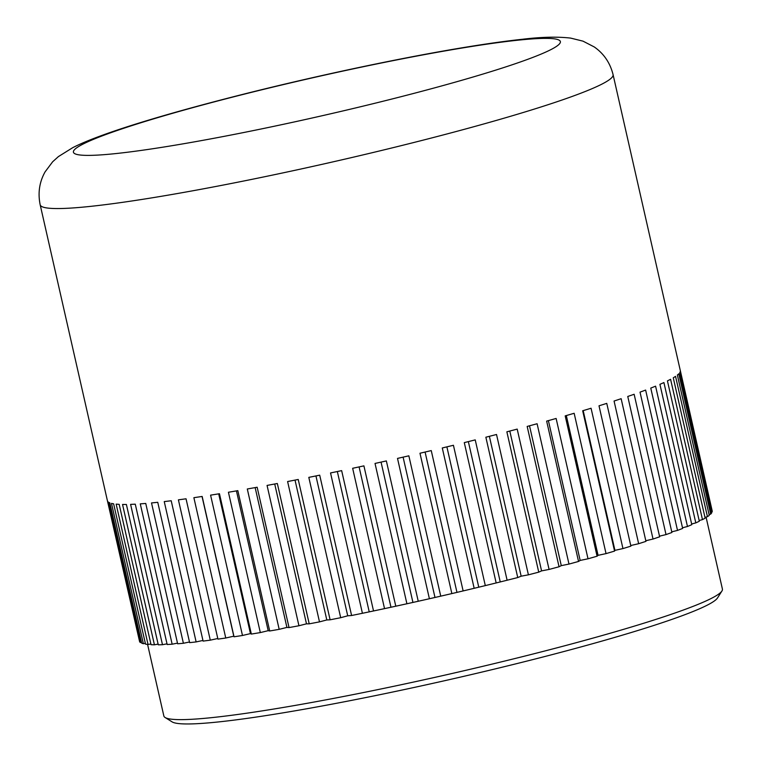 <?xml version="1.0" encoding="UTF-8"?>
<svg xmlns="http://www.w3.org/2000/svg" width="762" height="762" viewBox="0 0 762 762"><rect width="100%" height="100%" fill="white"/><g stroke="black" fill="none" stroke-linecap="round" stroke-linejoin="round"><path stroke-width="1.14" d="M314.239 476.279A293.751 23.003 -12.8 0 0 319.707 475.174L351.596 615.506A293.751 23.003 -12.8 0 0 362.417 613.286L330.537 472.945A293.751 23.003 -12.8 0 0 341.652 470.63L373.532 610.962A293.751 23.003 -12.8 0 0 384.534 608.628L352.654 468.287A293.751 23.003 -12.8 0 0 363.912 465.868L395.792 606.2A293.751 23.003 -12.8 0 0 406.908 603.771L375.028 463.439A293.751 23.003 -12.8 0 0 386.363 460.924L418.243 601.256A293.751 23.003 -12.8 0 0 429.397 598.741L397.507 458.41A293.751 23.003 -12.8 0 0 408.851 455.819L440.741 596.151A293.751 23.003 -12.8 0 0 451.856 593.579L419.976 453.238A293.751 23.003 -12.8 0 0 431.254 450.59L463.134 590.931A293.751 23.003 -12.8 0 0 474.164 588.302L442.284 447.97A293.751 23.003 -12.8 0 0 453.428 445.275L485.308 585.607A293.751 23.003 -12.8 0 0 496.167 582.949L464.287 442.617A293.751 23.003 -12.8 0 0 475.231 439.893L507.111 580.234A293.751 23.003 -12.8 0 0 517.741 577.558L485.861 437.217A293.751 23.003 -12.8 0 0 496.529 434.492L528.409 574.834A293.751 23.003 -12.8 0 0 538.744 572.148L506.863 431.816A293.751 23.003 -12.8 0 0 517.198 429.101L549.078 569.433A293.751 23.003 -12.8 0 0 559.051 566.766L527.171 426.434A293.751 23.003 -12.8 0 0 537.105 423.739L568.985 564.08A293.751 23.003 -12.8 0 0 578.539 561.451L546.649 421.11A293.751 23.003 -12.8 0 0 556.127 418.462L588.016 558.794A293.751 23.003 -12.8 0 0 597.084 556.212L565.194 415.881A293.751 23.003 -12.8 0 0 574.157 413.28L606.038 553.612A293.751 23.003 -12.8 0 0 614.563 551.097L582.682 410.766A293.751 23.003 -12.8 0 0 591.064 408.242L622.954 548.573A293.751 23.003 -12.8 0 0 630.888 546.144L599.008 405.803A293.751 23.003 -12.8 0 0 606.762 403.374L638.651 543.706A293.751 23.003 -12.8 0 0 645.947 541.363L614.067 401.031A293.751 23.003 -12.8 0 0 621.144 398.697L653.034 539.039A293.751 23.003 -12.8 0 0 659.644 536.8L627.764 396.469A293.751 23.003 -12.8 0 0 634.136 394.259L666.017 534.591A293.751 23.003 -12.8 0 0 671.903 532.486L640.023 392.144A293.751 23.003 -12.8 0 0 645.633 390.068L677.513 530.409A293.751 23.003 -12.8 0 0 682.647 528.428L650.767 388.096A293.751 23.003 -12.8 0 0 655.587 386.163L687.467 526.494A293.751 23.003 -12.8 0 0 691.801 524.675L659.921 384.334A293.751 23.003 -12.8 0 0 663.921 382.562L695.801 522.894A293.751 23.003 -12.8 0 0 699.316 521.227L667.436 380.895A293.751 23.003 -12.8 0 0 670.589 379.286L702.469 519.627A293.751 23.003 -12.8 0 0 705.145 518.131L673.265 377.79A293.751 23.003 -12.8 0 0 675.551 376.361L707.441 516.693A293.751 23.003 -12.8 0 0 709.26 515.379L677.37 375.047A293.751 23.003 -12.8 0 0 678.78 373.799L710.67 514.131A293.751 23.003 -12.8 0 0 711.613 513.007L679.733 372.666A293.751 23.003 -12.8 0 0 680.256 371.618L712.137 511.95A293.751 23.003 -12.8 0 0 712.213 511.016L680.333 370.684A293.751 23.003 -12.8 0 0 680.304 370.57L613.077 74.638A293.751 23.003 167.2 0 1 601.837 84.153A293.751 23.003 167.2 0 1 247.012 180.346A293.751 23.003 167.2 0 1 40.176 204.797L107.413 500.729A293.751 23.003 -12.8 0 0 107.756 501.463L139.646 641.794A293.751 23.003 -12.8 0 0 140.446 642.537L108.556 502.196A293.751 23.003 -12.8 0 0 109.823 502.844L141.703 643.176A293.751 23.003 -12.8 0 0 143.37 643.709L111.49 503.377A293.751 23.003 -12.8 0 0 113.624 503.806L145.513 644.147A293.751 23.003 -12.8 0 0 148.038 644.471L116.157 504.13A293.751 23.003 -12.8 0 0 119.167 504.349L151.047 644.69A293.751 23.003 -12.8 0 0 154.419 644.804L122.539 504.463A293.751 23.003 -12.8 0 0 126.397 504.473L158.277 644.814A293.751 23.003 -12.8 0 0 162.477 644.709L130.597 504.377A293.751 23.003 -12.8 0 0 135.274 504.168L167.164 644.509A293.751 23.003 -12.8 0 0 172.155 644.204L140.275 503.863A293.751 23.003 -12.8 0 0 145.752 503.444L177.632 643.785A293.751 23.003 -12.8 0 0 183.394 643.271L151.514 502.93A293.751 23.003 -12.8 0 0 157.753 502.301L189.633 642.642A293.751 23.003 -12.8 0 0 196.129 641.918L164.249 501.587A293.751 23.003 -12.8 0 0 171.212 500.748L203.092 641.09A293.751 23.003 -12.8 0 0 210.283 640.166L178.403 499.834A293.751 23.003 -12.8 0 0 186.042 498.796L217.932 639.128A293.751 23.003 -12.8 0 0 225.762 638.013L193.881 497.681A293.751 23.003 -12.8 0 0 202.159 496.453L234.039 636.784A293.751 23.003 -12.8 0 0 242.478 635.479L210.588 495.148A293.751 23.003 -12.8 0 0 219.456 493.728L251.336 634.07A293.751 23.003 -12.8 0 0 260.318 632.584L228.429 492.252A293.751 23.003 -12.8 0 0 237.82 490.652L269.71 630.984A293.751 23.003 -12.8 0 0 279.178 629.336L247.298 488.994A293.751 23.003 -12.8 0 0 257.156 487.232L289.036 627.574A293.751 23.003 -12.8 0 0 298.942 625.754L267.062 485.423A293.751 23.003 -12.8 0 0 277.33 483.499L309.22 623.84A293.751 23.003 -12.8 0 0 319.488 621.878L287.607 481.536A293.751 23.003 -12.8 0 0 298.228 479.469L330.108 619.801A293.751 23.003 -12.8 0 0 340.69 617.706L308.81 477.374A293.751 23.003 -12.8 0 0 314.239 476.279M147.59 644.423L163.849 715.966A286.407 22.431 -12.8 0 0 165.097 717.49A286.407 22.431 -12.8 0 0 365.503 692.134A286.407 22.431 -12.8 0 0 721.947 590.979A286.407 22.431 -12.8 0 0 722.414 589.064L706.06 517.084M721.947 590.979L717.518 597.951A280.53 21.974 167.2 0 1 368.398 697.03A280.53 21.974 167.2 0 1 172.098 721.871L165.097 717.49M712.137 511.95L711.422 512.169M710.67 514.131L709.079 514.598M707.441 516.693L704.983 517.379M702.469 519.627L699.154 520.522M695.801 522.894L691.648 523.989M687.467 526.494L682.495 527.771M677.513 530.409L671.76 531.838M666.017 534.591L659.501 536.162M653.034 539.039L645.805 540.734M638.651 543.706L630.746 545.516M622.954 548.573L614.934 550.354L614.563 551.097M606.038 553.612L598.075 555.336L597.084 556.212M588.016 558.794L580.158 560.432L578.539 561.451M568.985 564.08L561.28 565.633L559.051 566.766M549.078 569.433L541.572 570.89L538.744 572.148M528.409 574.834L521.151 576.186L517.741 577.558M507.111 580.234L496.167 582.949M485.308 585.607L474.164 588.302M463.134 590.931L451.856 593.579M440.741 596.151L429.397 598.741M418.243 601.256L406.908 603.771M395.792 606.2L384.534 608.628M373.532 610.962L362.417 613.286M351.596 615.506L347.72 615.801L340.69 617.706M330.108 619.801L326.803 619.954L319.488 621.878M309.22 623.84L306.486 623.83L298.942 625.754M289.036 627.574L286.912 627.412L279.178 629.336M269.71 630.984L268.195 630.679L260.318 632.584M251.336 634.07L250.45 633.613L242.478 635.479M234.039 636.784L233.782 636.184L225.762 638.013M217.789 638.499L210.283 640.166M202.949 640.451L196.129 641.918M189.49 641.995L183.394 643.271M177.479 643.128L172.155 644.204M167.002 643.833L162.477 644.709M158.125 644.109L154.419 644.804M150.886 643.957L148.038 644.471M145.332 643.376L143.37 643.709M141.513 642.366L140.446 642.537M139.446 640.928L107.442 500.844M202.035 496.472L233.782 636.184M218.694 493.852L250.45 633.613M236.439 490.89L268.195 630.679M255.146 487.594L286.912 627.412M274.72 483.994L306.486 623.83M295.027 480.098L326.803 619.954M315.944 475.936L347.72 615.801M337.337 471.526L369.122 611.41M359.093 466.906L390.868 606.79M381.057 462.105L412.833 601.99M403.098 457.133L434.883 597.027M425.091 452.047L456.867 591.931M446.884 446.856L478.669 586.74M468.354 441.608L500.139 581.482M489.375 436.321L521.151 576.186M509.797 431.044L541.572 570.89M529.514 425.806L561.28 565.633M548.392 420.624L580.158 560.432M566.318 415.557L598.075 555.336M583.187 410.613L614.934 550.354M82.972 144.113A249.688 19.555 -12.8 0 0 249.222 131.416A249.688 19.555 -12.8 0 0 550.821 49.654A249.688 19.555 -12.8 0 0 384.572 62.351A249.688 19.555 -12.8 0 0 82.972 144.113M613.077 74.638C610.124 62.855 603.837 53.616 594.227 46.93L582.997 41.148L570.652 38.1C557.384 36.576 541.315 36.967 522.427 39.272C506.797 40.938 488.49 43.491 467.497 46.911C405.184 56.998 320.421 74.867 245.678 93.64C163.354 114.367 99.317 133.922 72.676 147.704L58.407 156.591L52.664 161.763L45.101 171.85C39.395 181.994 37.757 192.976 40.176 204.797"/></g></svg>
